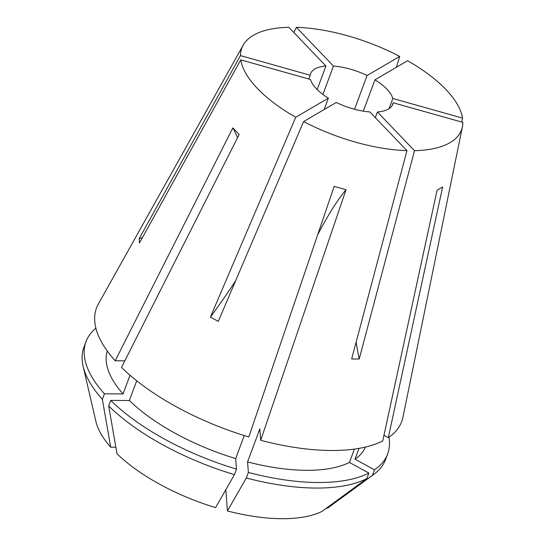<?xml version="1.0" encoding="UTF-8"?>
<svg xmlns="http://www.w3.org/2000/svg" width="546" height="546" viewBox="0 0 546 546"><rect width="100%" height="100%" fill="white"/><g stroke="black" fill="none" stroke-linecap="round" stroke-linejoin="round"><path stroke-width="0.82" d="M225.805 489.714L227.436 510.967A128.542 54.122 20.4 0 0 281.838 518.7A128.542 54.122 20.4 0 0 321.901 511.459L366.83 478.61L368.884 473.068L349.44 462.448L354.409 449.092M227.436 510.967L246.301 477.982A160.94 67.759 20.4 0 0 315.909 488.056A160.94 67.759 20.4 0 0 366.83 478.61M246.301 477.982L248.362 472.447A160.94 67.759 20.4 0 0 317.97 482.521A160.94 67.759 20.4 0 0 368.884 473.068M248.362 472.447L247.556 461.916A137.769 58.006 20.4 0 0 306.286 470.318A137.769 58.006 20.4 0 0 349.44 462.448M247.556 461.916L259.828 428.91L260.701 440.294L346.034 189.721A313.111 54.191 -74.3 0 0 317.683 234.78M414.496 150.689A117.233 49.358 20.4 0 0 462.435 126.754A117.233 49.358 20.4 0 0 462.885 122.386L393.147 102.757A43.837 18.455 20.4 0 1 392.751 104.272A43.837 18.455 20.4 0 1 377.416 111.964L414.496 150.689L359.22 358.981L355.466 359.063L351.672 358.94L406.947 150.648L369.867 111.923A43.837 18.455 20.4 0 1 336.261 102.464L303.603 121.56A117.233 49.358 20.4 0 0 406.947 150.648M260.701 440.294A162.824 68.557 20.4 0 0 331.197 450.498A162.824 68.557 20.4 0 0 382.739 440.922L437.08 190.199L442.642 186.944L388.302 437.674A162.824 68.557 20.4 0 0 402.948 417.212L462.435 126.754M396.328 67.329L399.727 56.429A117.233 49.358 20.4 0 0 296.389 27.341L293.816 32.501M374.952 79.832A43.837 18.455 20.4 0 1 392.827 98.492L462.558 118.127A117.233 49.358 20.4 0 0 407.603 60.729L374.952 79.832L363.308 111.145M462.558 118.127L461.745 122.065M328.385 98.157L295.727 117.26A117.233 49.358 20.4 0 1 240.772 59.869L310.51 79.498A43.837 18.455 20.4 0 0 328.385 98.157L324.147 109.548M308.777 79.006L310.183 75.232L240.452 55.603L139.141 238.745A250.491 223.034 175.6 0 0 142.472 237.578M317.171 89.558L325.921 66.025A43.837 18.455 20.4 0 0 310.578 73.717A43.837 18.455 20.4 0 0 310.183 75.232M325.921 66.025L288.834 27.3A117.233 49.358 20.4 0 0 243.141 45.202A117.233 49.358 20.4 0 0 240.452 55.603M322.911 94.458L333.47 66.066L296.389 27.341M354.531 109.261L367.076 75.525A43.837 18.455 20.4 0 0 333.47 66.066M392.827 98.492L389.032 108.695M393.147 102.757L392.062 105.685M377.416 111.964L375.314 117.615M303.603 121.56L218.277 321.396L210.401 317.089A250.491 73.969 118.6 0 0 235.667 280.664M295.727 117.26L210.401 317.089M240.772 59.869L139.469 243.011L139.141 238.745M243.141 45.202L98.382 303.945A162.824 68.557 20.4 0 0 115.192 360.797L124.816 360.845M346.034 189.721L334.166 186.384L248.826 436.95A162.824 68.557 20.4 0 1 121.505 367.39L239.175 134.487L232.862 127.894L115.192 360.797M399.727 56.429L367.076 75.525M326.822 507.855L327.464 508.203A128.542 54.122 20.4 0 0 328.05 507.78L373.771 474.385A160.94 67.759 20.4 0 0 385.619 459.418L387.674 453.876A160.94 67.759 20.4 0 0 388.977 437.209M107.269 351.03A137.769 58.006 20.4 0 0 123.068 393.912L104.429 393.809L102.375 399.351L110.688 447.188L115.861 447.215M130.016 375.225L123.068 393.912M95.891 328.214A160.94 67.759 20.4 0 0 85.988 341.68A160.94 67.759 20.4 0 0 104.429 393.809M85.988 341.68L83.927 347.215A160.94 67.759 20.4 0 0 83.115 366.291A160.94 67.759 20.4 0 0 102.375 399.351M83.115 366.291L95.898 421.444A128.542 54.122 20.4 0 0 110.688 447.188M383.961 435.305L388.302 437.674M327.464 508.203L372.386 475.354L374.447 469.819L355.002 459.193L359.029 448.368M355.002 459.193A137.769 58.006 20.4 0 0 365.458 447.051M374.447 469.819A160.94 67.759 20.4 0 0 387.674 453.876M372.386 475.354A160.94 67.759 20.4 0 0 373.771 474.385M136.718 380.78L129.382 400.505L110.742 400.409L108.688 405.944L117.008 453.781A128.542 54.122 20.4 0 0 215.561 507.623L234.425 474.638L236.486 469.103L235.681 458.579L244.246 435.544M129.382 400.505A137.769 58.006 20.4 0 0 235.681 458.579M110.742 400.409A160.94 67.759 20.4 0 0 236.486 469.103M108.688 405.944A160.94 67.759 20.4 0 0 234.425 474.638M232.862 127.894A313.111 214.346 -43.8 0 1 237.578 137.653M359.22 358.981A250.491 149.058 90.3 0 1 356.108 342.219"/></g></svg>
